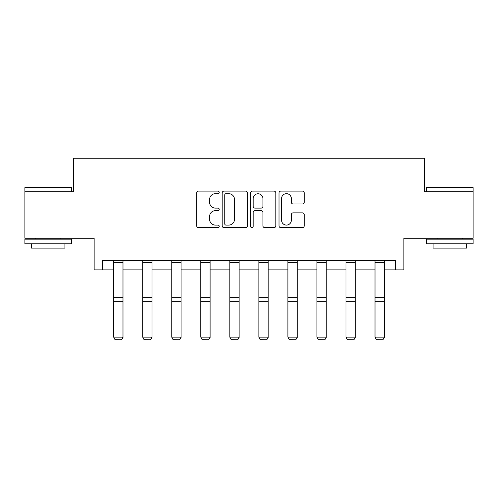 <?xml version="1.0" encoding="UTF-8"?>
<svg xmlns="http://www.w3.org/2000/svg" width="498" height="498" viewBox="0 0 498 498"><rect width="100%" height="100%" fill="white"/><g stroke="black" fill="none" stroke-linecap="round" stroke-linejoin="round"><path stroke-width="0.75" d="M219.22 192.396A1.276 1.276 0 0 0 217.943 191.114L198.528 191.114A1.824 1.824 0 0 0 196.704 192.944L196.704 225.831A1.824 1.824 0 0 0 198.528 227.654L217.943 227.654A1.276 1.276 0 0 0 219.22 226.378A1.276 1.276 0 0 0 217.943 225.096L215.429 225.096A5.845 5.845 0 0 1 209.583 219.251L209.583 216.512A5.845 5.845 0 0 1 215.429 210.666L217.943 210.666A1.276 1.276 0 0 0 219.22 209.384A1.276 1.276 0 0 0 217.943 208.108L215.429 208.108A5.845 5.845 0 0 1 209.583 202.263L209.583 199.517A5.845 5.845 0 0 1 215.429 193.672L217.943 193.672A1.276 1.276 0 0 0 219.22 192.396M102.607 269.879L102.607 260.572L395.393 260.572L395.393 269.879L403.859 269.879L403.859 238.237L473.1 238.237L473.1 191.705L424.427 191.705L424.427 158.202L73.573 158.202L73.573 191.705L24.9 191.705L24.9 238.237L94.141 238.237L94.141 269.879L113.681 269.879M302.392 203.999A1.824 1.824 0 0 0 304.222 202.169L304.222 192.944A1.824 1.824 0 0 0 302.392 191.114L280.835 191.114A1.824 1.824 0 0 0 279.011 192.944L279.011 225.831A1.824 1.824 0 0 0 280.835 227.654L302.392 227.654A1.824 1.824 0 0 0 304.222 225.831L304.222 214.682A1.824 1.824 0 0 0 302.392 212.858L293.166 212.858A1.824 1.824 0 0 0 291.342 214.682L291.342 220.209A4.887 4.887 0 0 1 286.456 225.096A4.887 4.887 0 0 1 281.563 220.209L281.563 198.559A4.887 4.887 0 0 1 286.456 193.672A4.887 4.887 0 0 1 291.342 198.559L291.342 202.169A1.824 1.824 0 0 0 293.166 203.999L302.392 203.999M247.4 192.944A1.824 1.824 0 0 0 245.576 191.114L224.013 191.114A1.824 1.824 0 0 0 222.189 192.944L222.189 225.831A1.824 1.824 0 0 0 224.013 227.654L245.576 227.654A1.824 1.824 0 0 0 247.4 225.831L247.4 192.944M252.424 191.114L273.987 191.114A1.824 1.824 0 0 1 275.811 192.944L275.811 225.831A1.824 1.824 0 0 1 273.987 227.654L264.755 227.654A1.824 1.824 0 0 1 262.932 225.831L262.932 212.49A1.824 1.824 0 0 0 261.101 210.666L254.982 210.666A1.824 1.824 0 0 0 253.158 212.49L253.158 226.378A1.276 1.276 0 0 1 251.876 227.654A1.276 1.276 0 0 1 250.6 226.378L250.6 192.944A1.824 1.824 0 0 1 252.424 191.114M122.987 269.879L142.721 269.879M152.027 269.879L171.754 269.879M181.06 269.879L200.794 269.879M210.1 269.879L229.827 269.879M239.133 269.879L258.867 269.879M268.173 269.879L287.9 269.879M297.206 269.879L316.94 269.879M326.246 269.879L345.973 269.879M355.279 269.879L375.013 269.879M384.319 269.879L395.393 269.879M226.024 193.672A1.276 1.276 0 0 0 224.747 194.955L224.747 223.82A1.276 1.276 0 0 0 226.024 225.096L228.675 225.096A5.845 5.845 0 0 0 234.521 219.251L234.521 199.517A5.845 5.845 0 0 0 228.675 193.672L226.024 193.672M262.932 198.652A4.887 4.887 0 0 0 258.045 193.766A4.887 4.887 0 0 0 253.158 198.652L253.158 206.278A1.824 1.824 0 0 0 254.982 208.108L261.101 208.108A1.824 1.824 0 0 0 262.932 206.278L262.932 198.652M122.987 260.572L122.987 337.488L121.593 339.798L115.082 339.667L121.593 339.798M115.082 339.798L113.681 337.152L122.987 337.152L121.593 339.667M113.681 260.572L113.681 337.152L115.082 339.667M25.46 187.049L70.872 187.049L71.432 187.609L24.9 187.609L25.46 187.049M48.169 243.821L24.9 243.821L24.9 239.165L71.432 239.165L71.432 243.821L48.169 243.821M64.921 243.821L64.921 248.104L31.418 248.104L31.418 243.821M427.128 187.049L472.54 187.049L473.1 187.609L426.568 187.609L427.128 187.049M449.831 243.821L426.568 243.821L426.568 239.165L473.1 239.165L473.1 243.821L449.831 243.821M466.582 243.821L466.582 248.104L433.079 248.104L433.079 243.821M152.027 260.572L152.027 337.488L150.633 339.798L144.115 339.667L150.633 339.798M144.115 339.798L142.721 337.152L152.027 337.152L150.633 339.667M142.721 260.572L142.721 337.152L144.115 339.667M181.06 260.572L181.06 337.488L179.666 339.798L173.155 339.667L179.666 339.798M173.155 339.798L171.754 337.152L181.06 337.152L179.666 339.667M171.754 260.572L171.754 337.152L173.155 339.667M210.1 260.572L210.1 337.488L208.706 339.798L202.188 339.667L208.706 339.798M202.188 339.798L200.794 337.152L210.1 337.152L208.706 339.667M200.794 260.572L200.794 337.152L202.188 339.667M239.133 260.572L239.133 337.488L237.739 339.798L231.228 339.667L237.739 339.798M231.228 339.798L229.827 337.152L239.133 337.152L237.739 339.667M229.827 260.572L229.827 337.152L231.228 339.667M268.173 260.572L268.173 337.488L266.772 339.798L260.261 339.667L266.772 339.798M260.261 339.798L258.867 337.152L268.173 337.152L266.772 339.667M258.867 260.572L258.867 337.152L260.261 339.667M297.206 260.572L297.206 337.488L295.812 339.798L289.294 339.667L295.812 339.798M289.294 339.798L287.9 337.152L297.206 337.152L295.812 339.667M287.9 260.572L287.9 337.152L289.294 339.667M326.246 260.572L326.246 337.488L324.845 339.798L318.334 339.667L324.845 339.798M318.334 339.798L316.94 337.152L326.246 337.152L324.845 339.667M316.94 260.572L316.94 337.152L318.334 339.667M355.279 260.572L355.279 337.488L353.885 339.798L347.367 339.667L353.885 339.798M347.367 339.798L345.973 337.152L355.279 337.152L353.885 339.667M345.973 260.572L345.973 337.152L347.367 339.667M384.319 260.572L384.319 337.488L382.918 339.798L376.407 339.667L382.918 339.798M376.407 339.798L375.013 337.152L384.319 337.152L382.918 339.667M375.013 260.572L375.013 337.152L376.407 339.667M122.987 260.61L113.681 260.61M122.987 297.773L113.681 297.773M122.987 301.296L113.681 301.296M122.987 262.608L113.681 262.608M152.027 260.61L142.721 260.61M152.027 297.773L142.721 297.773M152.027 301.296L142.721 301.296M152.027 262.608L142.721 262.608M181.06 260.61L171.754 260.61M181.06 297.773L171.754 297.773M181.06 301.296L171.754 301.296M181.06 262.608L171.754 262.608M210.1 260.61L200.794 260.61M210.1 297.773L200.794 297.773M210.1 301.296L200.794 301.296M210.1 262.608L200.794 262.608M239.133 260.61L229.827 260.61M239.133 297.773L229.827 297.773M239.133 301.296L229.827 301.296M239.133 262.608L229.827 262.608M268.173 260.61L258.867 260.61M268.173 297.773L258.867 297.773M268.173 301.296L258.867 301.296M268.173 262.608L258.867 262.608M297.206 260.61L287.9 260.61M297.206 297.773L287.9 297.773M297.206 301.296L287.9 301.296M297.206 262.608L287.9 262.608M326.246 260.61L316.94 260.61M326.246 297.773L316.94 297.773M326.246 301.296L316.94 301.296M326.246 262.608L316.94 262.608M355.279 260.61L345.973 260.61M355.279 297.773L345.973 297.773M355.279 301.296L345.973 301.296M355.279 262.608L345.973 262.608M384.319 260.61L375.013 260.61M384.319 297.773L375.013 297.773M384.319 301.296L375.013 301.296M384.319 262.608L375.013 262.608M24.9 191.705L24.9 187.609M35.507 239.165L35.507 238.237M60.824 239.165L60.824 238.237M71.432 191.705L71.432 187.609M426.568 191.705L426.568 187.609M437.176 239.165L437.176 238.237M462.493 239.165L462.493 238.237M473.1 191.705L473.1 187.609"/></g></svg>
